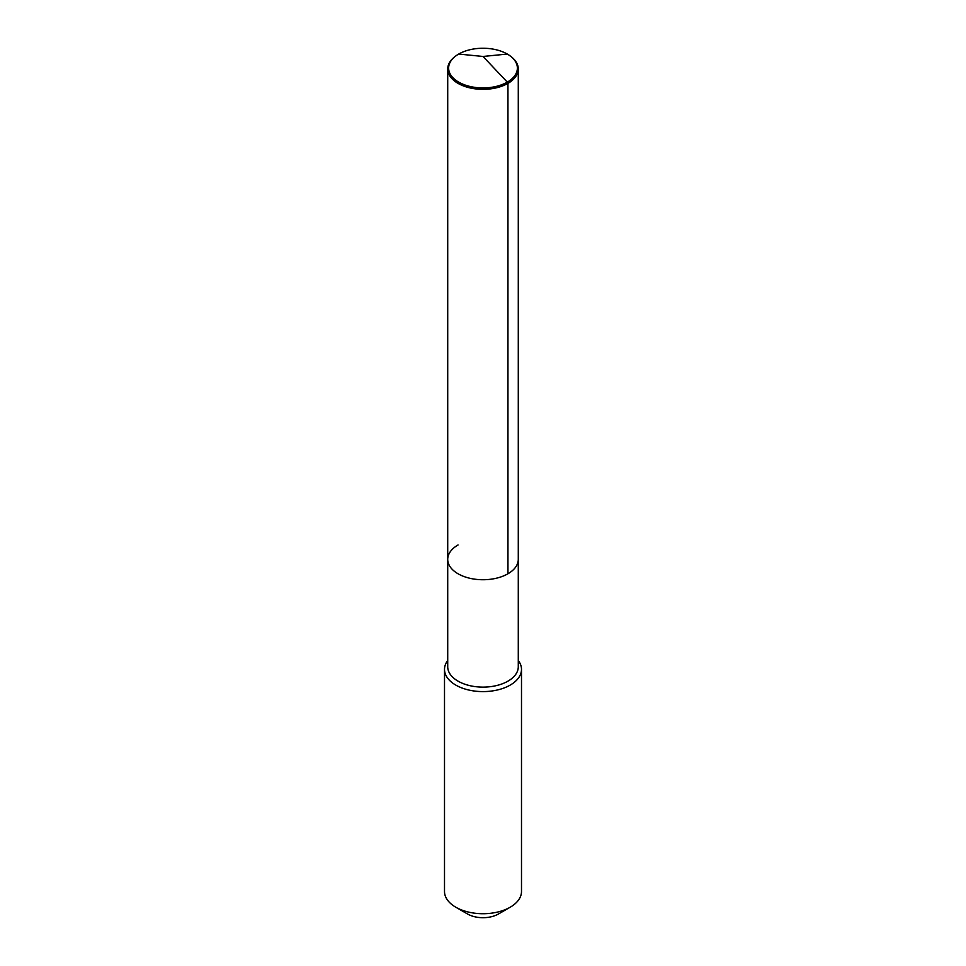 <?xml version="1.0" encoding="UTF-8"?>
<svg xmlns="http://www.w3.org/2000/svg" width="966" height="966" viewBox="0 0 966 966"><rect width="100%" height="100%" fill="white"/><g stroke="black" fill="none" stroke-linecap="round" stroke-linejoin="round"><path stroke-width="1.45" d="M510.676 56.318A34.378 19.851 180 0 1 507.307 82.122A34.378 19.851 180 0 1 460.589 83.136A34.378 19.851 180 0 1 455.324 56.318A34.378 19.851 180 0 1 458.693 54.06A34.378 19.851 180 0 1 510.676 56.318L511.4 56.885A35.283 20.371 180 0 1 518.283 68.972A35.283 20.371 180 0 1 507.947 83.378L507.947 573.768A35.283 20.371 180 0 1 469.5 578.187A35.283 20.371 180 0 1 447.717 559.362A35.283 20.371 180 0 1 458.053 544.957M447.717 559.362L447.717 68.972A35.283 20.371 180 0 0 469.5 87.797A35.283 20.371 180 0 0 507.947 83.378L507.307 82.122L507.947 83.378L507.947 573.768A35.283 20.371 180 0 1 469.5 578.187A35.283 20.371 180 0 1 447.717 559.362L447.717 666.757A35.283 20.371 180 0 0 469.5 685.57A35.283 20.371 180 0 0 507.947 681.163A35.283 20.371 0 0 0 518.283 666.757L518.283 559.362A35.283 20.371 0 0 1 507.947 573.768A35.283 20.371 0 0 0 518.283 559.362L518.283 68.972M521.495 669.378L521.495 891.485A38.495 22.23 0 0 1 510.217 907.207L498.42 914.017L510.217 907.207A38.495 22.23 180 0 1 455.783 907.207A38.495 22.23 180 0 1 444.505 891.485L444.505 669.378A38.495 22.23 180 0 0 468.269 689.905A38.495 22.23 180 0 0 510.217 685.087A38.495 22.23 0 0 0 521.495 669.378A38.495 22.23 0 0 0 518.283 660.49M444.505 669.378A38.495 22.23 180 0 1 447.717 660.49M498.42 914.017A21.82 12.594 180 0 1 467.58 914.017L455.783 907.207M447.717 68.972A35.283 20.371 180 0 1 454.6 56.885L455.324 56.318M507.307 54.06L483 56.463L507.307 82.122L483 56.463L458.693 54.06"/></g></svg>
